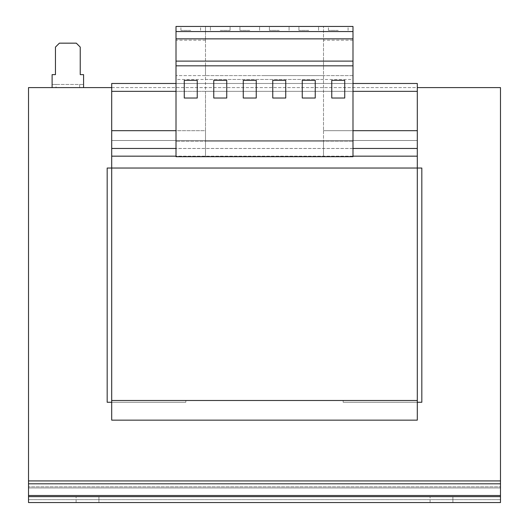 <?xml version="1.0" encoding="UTF-8"?>
<svg xmlns="http://www.w3.org/2000/svg" width="529" height="529" viewBox="0 0 529 529"><rect width="100%" height="100%" fill="white"/><g stroke="black" fill="none" stroke-linecap="round" stroke-linejoin="round"><path stroke-width="0.4" stroke-dasharray="2.65 1.98" d="M452.897 496.652L452.897 502.55L430.084 502.55L452.897 502.55L430.084 502.55L452.897 502.55L452.897 496.652L430.084 496.652L452.897 496.652L430.084 496.652L452.897 496.652L452.897 502.55L452.897 496.652M98.916 496.652L98.916 502.55L76.103 502.55L98.916 502.55L76.103 502.55L98.916 502.55L98.916 496.652L76.103 496.652L98.916 496.652L76.103 496.652L98.916 496.652L98.916 502.55L98.916 496.652M279.246 26.45L269.413 26.45L279.246 26.45M279.246 30.384L269.413 30.384L279.246 30.384M308.744 26.45L298.911 26.45L308.744 26.45M308.744 30.384L298.911 30.384L308.744 30.384M338.243 26.45L328.41 26.45L338.243 26.45M338.243 30.384L328.41 30.384L338.243 30.384M249.754 26.45L239.921 26.45L249.754 26.45M249.754 30.384L239.921 30.384L249.754 30.384M220.256 26.45L230.089 26.45L220.256 26.45M220.256 30.384L230.089 30.384L220.256 30.384M190.757 26.45L180.925 26.45L190.757 26.45M190.757 30.384L180.925 30.384L190.757 30.384M79.648 84.461L79.648 87.602L83.575 87.602L83.575 74.629L80.236 74.629L80.236 47.094L76.302 43.16L59.387 43.16L55.459 47.094L55.459 74.629L52.113 74.629L52.113 87.602L56.048 87.602L56.048 84.461L52.113 84.461L83.575 84.461L56.048 84.461M83.575 87.602L52.113 87.602M79.648 87.602L56.048 87.602M28.513 480.921L28.513 87.602L500.487 87.602L500.487 480.921L28.513 480.921L500.487 480.921L28.513 480.921L28.513 502.55L28.513 495.501L28.513 502.55L28.513 496.652L28.513 502.55L500.487 502.55L500.487 496.652L28.513 496.652L500.487 496.652L500.487 495.501L28.513 495.501M111.698 87.602L417.302 87.602M323.497 130.676L323.497 141.296L205.503 141.296L352.995 141.296L176.005 141.296L323.497 141.296L323.497 156.69L323.497 26.45L323.497 130.676L417.302 130.676L323.497 130.676M417.302 400.486L417.302 420.152L111.698 420.152L417.302 420.152L417.302 91.345L111.698 91.345L111.698 83.483L111.698 168.043L417.302 168.043L111.698 168.043L111.698 83.483L417.302 83.483L111.698 83.483L417.302 83.483L417.302 140.509L111.698 140.509L417.302 140.509L417.302 168.043L111.698 168.043L417.302 168.043L417.302 83.483L417.302 91.345L111.698 91.345L111.698 168.043L417.302 168.043L111.698 168.043L111.698 400.486L417.302 400.486L111.698 400.486L111.698 420.152L111.698 400.486L417.302 400.486L111.698 400.486L111.698 420.152L417.302 420.152L417.302 400.486L111.698 400.486M417.302 130.676L352.995 130.676L352.995 91.345L205.503 91.345L205.503 130.676L111.698 130.676L176.005 130.676L176.005 156.69L205.503 156.69L205.503 130.676L111.698 130.676M352.995 91.345L352.995 79.482L205.503 79.482L205.503 91.345L176.005 91.345L176.005 130.676M352.995 83.483L176.005 83.483M417.302 91.345L111.698 91.345M352.995 130.676L352.995 156.69L205.503 156.69L323.497 156.69L205.503 156.69L205.503 65.834L323.497 65.834M111.698 402.258L185.838 402.258L185.838 400.486L343.162 400.486L343.162 402.258L417.302 402.258M185.838 400.486L343.162 400.486L343.162 402.258L421.825 402.258L421.825 168.043L107.175 168.043L107.175 402.258L185.838 402.258L185.838 400.486M500.487 495.501L500.487 480.921L500.487 486.819L28.513 486.819L500.487 486.819L500.487 487.969L500.487 480.921M500.487 496.652L500.487 502.55L28.513 502.55L500.487 502.55L500.487 496.652L28.513 496.652M176.005 91.345L176.005 26.45L205.503 26.45L205.503 31.561L176.005 31.561M352.995 79.482L352.995 75.614L205.503 75.614L205.503 79.482L176.005 79.482M352.995 65.993L205.503 65.993L205.503 75.614L176.005 75.614L352.995 75.614L352.995 26.45L205.503 26.45L323.497 26.45L205.503 26.45L205.503 40.217L176.005 40.217M352.995 31.561L205.503 31.561L205.503 38.855L176.005 38.855M352.995 38.855L205.503 38.855L205.503 65.834M352.995 40.217L323.497 40.217M205.503 40.217L205.503 65.993L176.005 65.993M264.5 31.561L323.497 31.561L264.5 31.561M264.5 38.855L323.497 38.855L264.5 38.855M205.503 61.113L323.497 61.113M272.759 80.335L285.739 80.335L285.739 98.03L272.759 98.03L272.759 80.335L285.739 80.335L285.739 98.03L272.759 98.03L272.759 80.335L285.739 80.335L285.739 98.03L272.759 98.03L272.759 80.335M302.257 80.335L315.238 80.335L315.238 98.03L302.257 98.03L302.257 80.335L315.238 80.335L315.238 98.03L302.257 98.03L302.257 80.335L315.238 80.335L315.238 98.03L302.257 98.03L302.257 80.335M205.503 79.482L323.497 79.482M264.5 75.614L323.497 75.614L264.5 75.614M205.503 65.993L323.497 65.993M243.261 80.335L256.241 80.335L256.241 98.03L243.261 98.03L243.261 80.335L256.241 80.335L256.241 98.03L243.261 98.03L243.261 80.335L243.261 98.03L256.241 98.03L256.241 80.335L243.261 80.335M213.762 80.335L226.743 80.335L226.743 98.03L213.762 98.03L213.762 80.335L226.743 80.335L226.743 98.03L213.762 98.03L213.762 80.335L213.762 98.03L226.743 98.03L226.743 80.335L213.762 80.335M184.264 98.03L197.244 98.03L197.244 80.335L184.264 80.335L184.264 98.03M331.756 80.335L344.736 80.335L344.736 98.03L331.756 98.03L331.756 80.335M430.084 502.55L430.084 496.652L430.084 502.55M76.103 502.55L76.103 496.652L76.103 502.55M417.302 148.504L111.698 148.504M417.302 156.207L111.698 156.207M352.995 148.464L176.005 148.464M352.995 156.167L176.005 156.167M500.487 499.667L28.513 499.667L500.487 499.667M500.487 487.969L28.513 487.969L500.487 487.969M500.487 483.797L28.513 483.797M269.413 30.384L269.413 26.45L269.413 30.384M298.911 30.384L298.911 26.45L298.911 30.384M328.41 30.384L328.41 26.45M239.921 30.384L239.921 26.45L239.921 30.384M210.423 30.384L210.423 26.45L210.423 30.384M180.925 30.384L180.925 26.45M318.577 30.384L318.577 26.45L318.577 30.384M289.079 30.384L289.079 26.45L289.079 30.384M230.089 30.384L230.089 26.45L230.089 30.384M259.587 30.384L259.587 26.45L259.587 30.384M200.59 30.384L200.59 26.45M348.075 30.384L348.075 26.45"/><path stroke-width="0.79" d="M272.759 98.03L272.759 80.335L285.739 80.335L285.739 98.03L272.759 98.03M352.995 156.69L176.005 156.69L176.005 26.45L352.995 26.45L352.995 156.69M352.995 65.834L176.005 65.834M331.756 80.335L344.736 80.335L344.736 98.03L331.756 98.03L331.756 80.335M315.238 80.335L315.238 98.03L302.257 98.03L302.257 80.335L315.238 80.335M83.575 87.602L83.575 74.629L80.236 74.629L80.236 47.094L76.302 43.16L59.387 43.16L55.459 47.094L55.459 74.629L52.113 74.629L52.113 87.602M417.302 87.602L500.487 87.602L500.487 480.921L28.513 480.921L28.513 87.602L111.698 87.602M176.005 91.345L111.698 91.345L111.698 420.152L417.302 420.152L417.302 400.486L111.698 400.486M176.005 130.676L111.698 130.676M352.995 91.345L417.302 91.345L417.302 83.483L352.995 83.483M176.005 83.483L111.698 83.483L111.698 91.345M417.302 91.345L417.302 130.676L352.995 130.676M417.302 130.676L417.302 148.464L352.995 148.464M417.302 402.258L421.825 402.258L421.825 168.043L417.302 168.043L417.302 148.464M417.302 400.486L417.302 168.043L107.175 168.043L107.175 402.258L111.698 402.258M500.487 495.501L500.487 483.797L28.513 483.797L28.513 496.652L500.487 496.652L500.487 495.501L28.513 495.501M500.487 480.921L500.487 483.797M28.513 483.797L28.513 480.921M500.487 496.652L500.487 502.55L28.513 502.55L28.513 496.652M352.995 31.561L176.005 31.561M352.995 38.855L176.005 38.855M352.995 61.113L176.005 61.113M256.241 80.335L243.261 80.335L243.261 98.03L256.241 98.03L256.241 80.335M226.743 80.335L213.762 80.335L213.762 98.03L226.743 98.03L226.743 80.335M197.244 98.03L197.244 80.335L184.264 80.335L184.264 98.03L197.244 98.03M176.005 148.464L111.698 148.464M417.302 156.167L352.995 156.167M176.005 156.167L111.698 156.167"/></g></svg>
